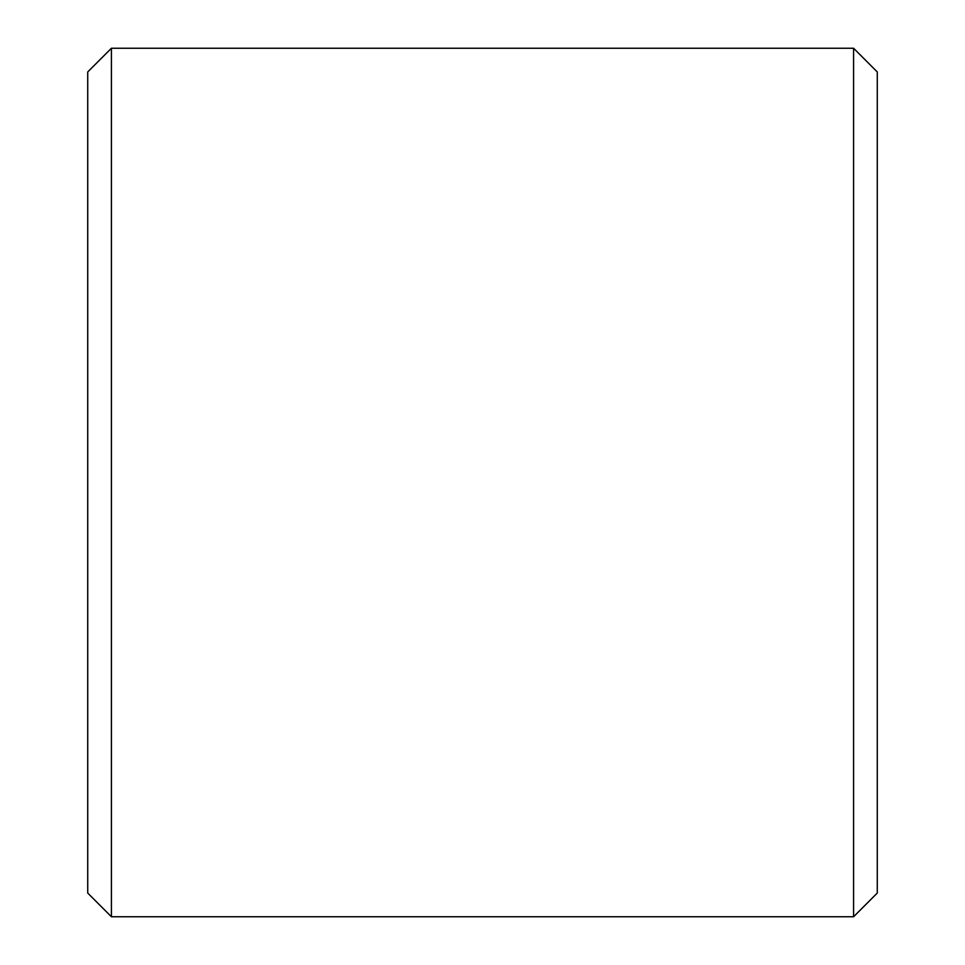 <?xml version="1.0" encoding="UTF-8"?>
<svg xmlns="http://www.w3.org/2000/svg" width="965" height="965" viewBox="0 0 965 965"><rect width="100%" height="100%" fill="white"/><g stroke="black" fill="none" stroke-linecap="round" stroke-linejoin="round"><path stroke-width="1.45" d="M87.731 893.059L87.731 71.941L111.409 48.25L111.409 916.75L87.731 893.059M853.591 48.25L877.269 71.941L877.269 893.059L853.591 916.75L853.591 48.25L111.409 48.25M853.591 916.75L111.409 916.75"/></g></svg>
